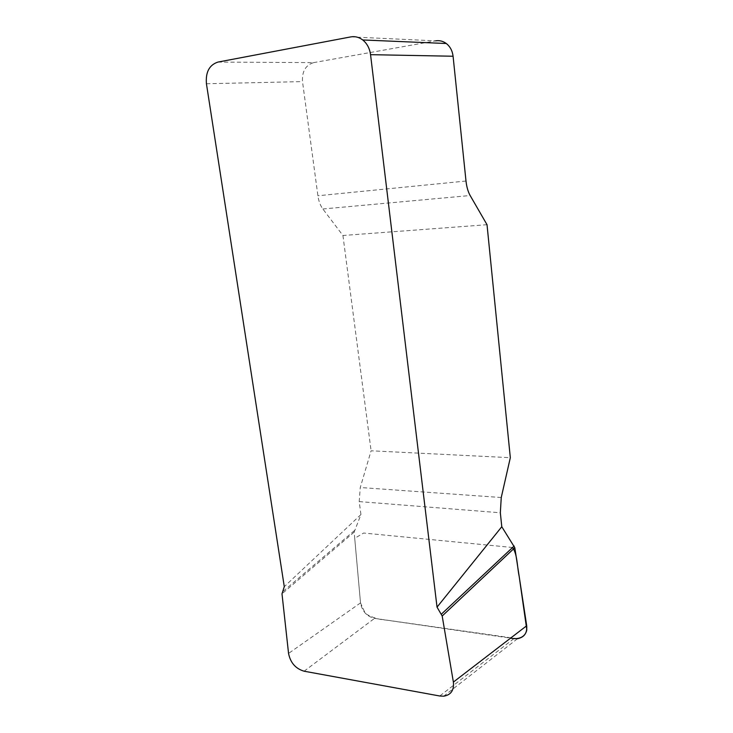 <?xml version="1.0" encoding="UTF-8"?>
<svg xmlns="http://www.w3.org/2000/svg" width="733" height="733" viewBox="0 0 733 733"><rect width="100%" height="100%" fill="white"/><g stroke="black" fill="none" stroke-linecap="round" stroke-linejoin="round"><path stroke-width="0.55" stroke-dasharray="3.67 2.75" d="M517.507 638.69L374.526 618.386C366.729 616.398 362.056 611.23 360.517 602.893L354.158 532.121L360.948 514.539L359.197 501.592L360.269 487.509L371.1 450.786L510.324 457.694M360.948 514.539L284.285 586.666M487.024 224.71L342.934 235.495L322.859 208.987C320.339 205.57 318.69 201.154 317.911 195.757L302.5 81.601C301.923 71.431 305.634 65.109 313.632 62.626L217.912 62.085M342.934 235.495L371.1 450.786M350.786 36.897L435.567 40.856L313.632 62.626M354.36 530.646L282.178 592.191M354.158 532.121L281.994 593.822M512.569 547.496L363.632 533.038L354.717 538.297L360.517 602.911L365.373 613.585C372.08 617.525 378.961 619.687 386.034 620.063L510.562 638.15M206.431 83.754L302.5 81.601M322.859 208.987L470.155 195.528M465.996 181.033L317.911 195.757M501.253 497.524L360.269 487.509M359.197 501.592L500.337 512.77M360.517 602.893L288.555 653.433M304.113 671.208L374.526 618.386M513.879 638.635L439.736 695.993M517.361 638.81L443.483 696.35"/><path stroke-width="1.1" d="M435.567 40.856C439.443 40.223 443.016 41.103 446.296 43.513C450.163 46.582 452.417 50.815 453.076 56.239L370.55 54.663L437.033 607.135L501.784 526.734L514.804 547.716L526.706 625.744C527.302 633.055 524.232 637.371 517.507 638.69M453.076 56.239L465.996 181.033C466.655 186.924 468.039 191.753 470.155 195.528L487.024 224.71L510.324 457.694L501.253 497.524L500.337 512.77L501.784 526.734M370.55 54.663C369.679 48.396 367.077 43.494 362.725 39.958C359.033 37.172 355.047 36.155 350.786 36.897L217.912 62.085C209.317 64.935 205.497 72.155 206.431 83.754L284.285 586.666L281.994 593.822L288.555 653.433C290.433 662.769 295.619 668.698 304.113 671.208L439.736 695.993L443.676 696.203C450.969 694.976 454.194 690.275 453.379 682.084L526.706 625.744M514.804 547.716L442.191 616.013L453.379 682.084M442.191 616.013L437.033 607.135M514.145 546.021L441.44 614.098M510.562 638.15C518.827 639.882 525.396 636.959 526.816 629.876L519.184 576.413C517.095 566.71 517.471 554.304 512.569 547.496M362.725 39.958L446.296 43.513"/></g></svg>
